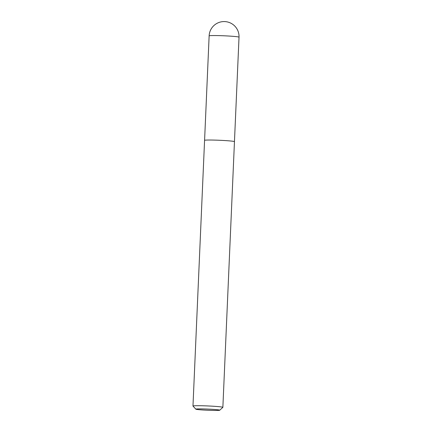 <?xml version="1.0" encoding="UTF-8"?>
<svg xmlns="http://www.w3.org/2000/svg" width="432" height="432" viewBox="0 0 432 432"><rect width="100%" height="100%" fill="white"/><g stroke="black" fill="none" stroke-linecap="round" stroke-linejoin="round"><path stroke-width="0.65" d="M199.044 409.687A11.966 0.583 2.5 0 1 195.847 409.18A11.966 0.583 2.5 0 1 207.814 409.088A11.966 0.583 2.5 0 1 219.726 410.222A11.966 0.583 2.5 0 1 211.885 410.4A11.966 0.583 2.5 0 1 199.044 409.687M195.847 409.18L192.991 406.069A14.958 0.729 2.5 0 1 192.974 406.037A14.958 0.729 2.5 0 1 207.949 405.956A14.958 0.729 2.5 0 1 222.863 407.338A14.958 0.729 2.5 0 1 222.842 407.376L219.726 410.222M192.974 406.037L204.574 140.357A14.958 0.729 2.5 0 1 219.553 140.276A14.958 0.729 2.5 0 1 234.463 141.658L222.863 407.338M209.137 35.872A14.958 0.729 2.5 0 1 218.619 35.608A14.958 0.729 2.5 0 1 235.013 36.504A14.958 0.729 2.5 0 1 239.026 37.179A14.958 14.958 0 0 0 225.509 21.638A14.958 14.958 0 0 0 209.137 35.872L204.584 140.33M234.457 141.631L239.026 37.179"/></g></svg>
